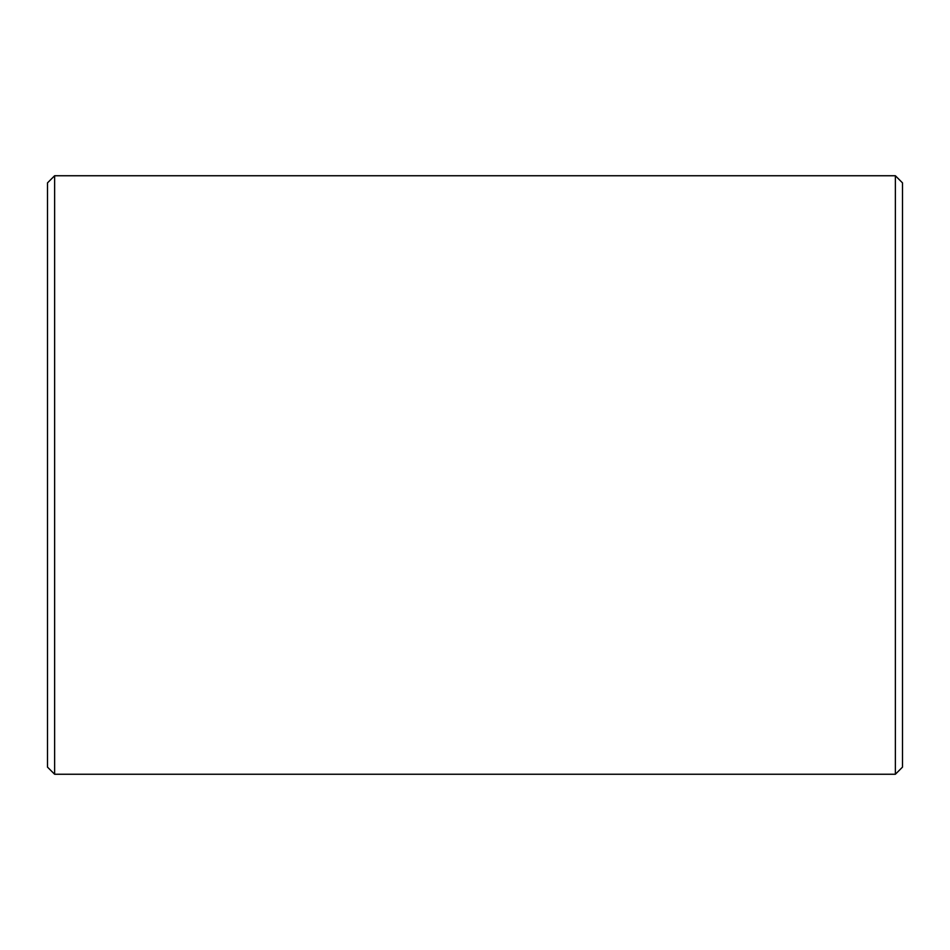 <?xml version="1.0" encoding="UTF-8"?>
<svg xmlns="http://www.w3.org/2000/svg" width="950" height="950" viewBox="0 0 950 950"><rect width="100%" height="100%" fill="white"/><g stroke="black" fill="none" stroke-linecap="round" stroke-linejoin="round"><path stroke-width="1.43" d="M47.5 767.125L47.5 182.875L54.625 175.75L54.625 774.25L47.5 767.125M895.375 175.75L902.5 182.875L902.5 767.125L895.375 774.25L895.375 175.75L54.625 175.75M895.375 774.25L54.625 774.25"/></g></svg>
